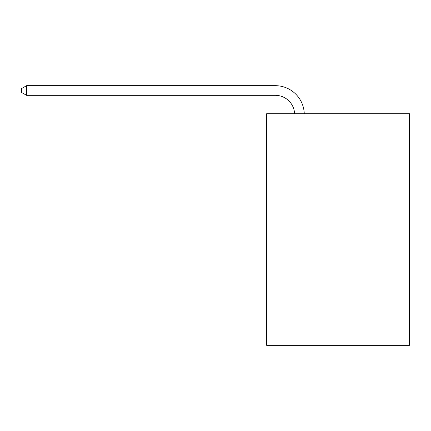 <?xml version="1.0" encoding="UTF-8"?>
<svg xmlns="http://www.w3.org/2000/svg" width="431" height="431" viewBox="0 0 431 431"><rect width="100%" height="100%" fill="white"/><g stroke="black" fill="none" stroke-linecap="round" stroke-linejoin="round"><path stroke-width="0.65" d="M409.45 113.741L409.45 345.323L266.644 345.323L266.644 113.741L409.45 113.741M294.605 113.741A19.298 19.298 178.8 0 0 275.323 95.326A19.298 19.298 178.8 0 1 294.605 113.741A19.298 19.298 178.8 0 0 275.323 95.326A19.298 19.298 178.8 0 1 294.605 113.741A19.298 19.298 178.8 0 0 275.323 95.326A19.298 19.298 178.8 0 1 294.605 113.741A19.298 19.298 178.8 0 0 275.323 95.326A19.298 19.298 178.8 0 1 294.605 113.741A19.298 19.298 178.8 0 0 275.323 95.326A19.298 19.298 178.8 0 1 294.605 113.741A19.298 19.298 178.8 0 0 275.323 95.326A19.298 19.298 178.8 0 1 294.605 113.741A19.298 19.298 178.8 0 0 275.323 95.326A19.298 19.298 178.8 0 1 294.605 113.741A19.298 19.298 178.8 0 0 275.323 95.326A19.298 19.298 178.8 0 1 294.605 113.741A19.298 19.298 178.8 0 0 275.323 95.326A19.298 19.298 178.8 0 1 294.605 113.741A19.298 19.298 178.8 0 0 275.323 95.326A19.298 19.298 178.8 0 1 294.605 113.741A19.298 19.298 178.8 0 0 275.323 95.326A19.298 19.298 178.8 0 1 294.605 113.741A19.298 19.298 178.8 0 0 275.323 95.326A19.298 19.298 178.8 0 1 294.605 113.741A19.298 19.298 178.8 0 0 275.323 95.326A19.298 19.298 178.8 0 1 294.605 113.741A19.298 19.298 178.8 0 0 275.323 95.326A19.298 19.298 178.8 0 1 294.605 113.741A19.298 19.298 178.8 0 0 275.323 95.326A19.298 19.298 178.8 0 1 294.605 113.741A19.298 19.298 178.8 0 0 275.323 95.326A19.298 19.298 178.8 0 1 294.605 113.741A19.298 19.298 178.8 0 0 275.323 95.326A19.298 19.298 178.8 0 1 294.605 113.741A19.298 19.298 178.8 0 0 275.323 95.326A19.298 19.298 178.8 0 1 294.605 113.741A19.298 19.298 178.8 0 0 275.323 95.326A19.298 19.298 178.8 0 1 294.605 113.741A19.298 19.298 0 0 0 275.323 95.326L26.566 95.326L21.55 92.433L21.55 88.576L26.566 85.677L275.323 85.677A28.947 28.947 -1.2 0 1 304.259 113.741M26.566 95.326L26.566 85.677L275.323 85.677"/></g></svg>
